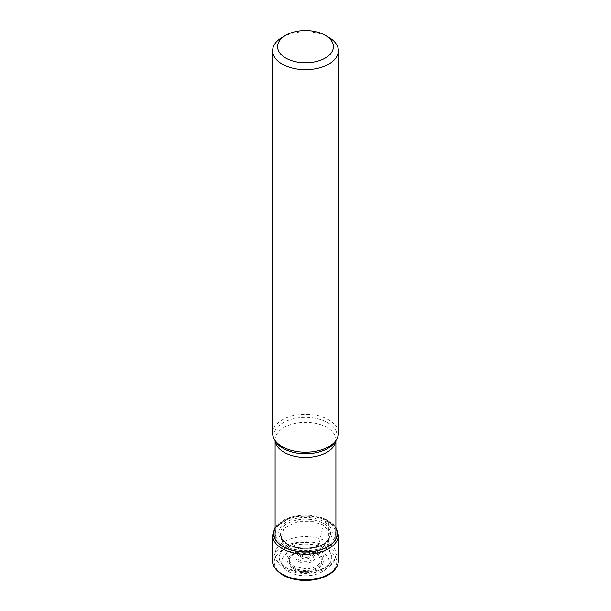 <?xml version="1.0" encoding="UTF-8"?>
<svg xmlns="http://www.w3.org/2000/svg" width="611" height="611" viewBox="0 0 611 611"><rect width="100%" height="100%" fill="white"/><g stroke="black" fill="none" stroke-linecap="round" stroke-linejoin="round"><path stroke-width="0.46" stroke-dasharray="3.06 2.29" d="M288.69 571.759A23.776 13.725 0 0 0 322.31 571.759A23.776 13.725 0 0 0 322.31 552.344A23.776 13.725 0 0 0 288.69 552.344A23.776 13.725 0 0 0 288.69 571.759M327.58 549.373A31.222 18.025 180 0 1 327.58 574.867A31.222 18.025 180 0 1 283.42 574.867A31.222 18.025 180 0 1 283.42 549.373A31.222 18.025 180 0 1 327.58 549.373A1.657 0.955 120 0 0 328.749 547.341L328.749 521.779A2.482 1.436 120 0 0 328.084 520.572A75.741 43.732 -60 0 1 327.985 520.534A86.999 50.232 120 0 0 326.816 520.977L324.441 521.977L323.318 523.39L322.982 525.055A708.516 409.065 -60 0 1 317.14 552.909L317.208 554.23L322.31 552.344L327.58 549.373M335.897 528.118A31.803 18.361 0 0 0 327.985 520.534A31.803 18.361 180 0 0 320.309 517.273L320.111 517.212A31.94 18.445 180 0 1 328.084 520.572A31.94 18.445 180 0 1 335.897 527.942M275.103 528.118A31.803 18.361 180 0 1 290.691 517.273A31.803 18.361 180 0 1 320.309 517.273M286.559 543.843A26.785 15.466 0 0 0 324.441 543.843A26.785 15.466 0 0 0 324.441 521.977A26.785 15.466 180 0 0 286.559 521.977A26.785 15.466 180 0 0 286.559 543.843M319.286 555.689A16.558 9.562 0 0 1 315.994 568.383A16.558 9.562 0 0 1 293.792 567.749A16.558 9.562 180 0 1 291.714 555.689A16.558 9.562 180 0 1 317.208 554.23A16.558 9.562 0 0 1 319.286 555.689L319.965 556.338A16.466 9.501 0 0 0 317.14 554.162A16.466 9.501 180 0 0 291.035 556.338L291.714 555.689M338.379 433.252A32.879 18.987 0 0 0 328.749 419.833A32.879 18.987 0 0 0 292.921 415.717A32.879 18.987 0 0 0 272.621 433.252M282.251 37.302A32.879 18.987 180 0 1 328.749 37.302M338.379 560.768A32.879 18.987 0 0 0 328.749 547.341A32.879 18.987 0 0 0 292.921 543.225A32.879 18.987 0 0 0 272.621 560.768M272.621 535.198A32.879 18.987 180 0 1 292.921 517.662A32.879 18.987 180 0 1 328.749 521.779A32.879 18.987 180 0 1 338.379 535.198M275.103 527.942A31.94 18.445 180 0 1 290.889 517.212L290.889 517.212A31.94 18.445 180 0 1 320.111 517.212L328.237 520.641L335.897 527.461M284.184 545.585A30.145 17.406 180 0 1 284.184 520.977A30.145 17.406 180 0 1 326.816 520.977A30.145 17.406 0 0 1 326.816 545.585A30.145 17.406 0 0 1 284.184 545.585M287.682 543.966A25.196 14.549 180 0 1 282.526 539.65A25.196 14.549 180 0 1 291.18 521.702A25.196 14.549 180 0 1 323.318 523.39A25.196 14.549 0 0 1 328.474 539.65C322.417 548.579 298.993 551.091 287.582 543.874L282.526 539.65L280.846 536.649L281.175 537.695L283.825 528.286L297.778 521.588L313.351 521.611L322.982 525.055L329.077 530.898L329.818 537.695L330.154 536.649L328.474 539.65A25.196 14.549 0 0 1 287.682 543.966M288.018 545.241L299.604 548.999L312.87 548.762L324.029 544.6L329.818 537.695L321.585 561.639L317.14 552.909L307.845 550.221L297.626 551.29L290.546 555.674L289.415 561.639C289.797 560.501 287.575 561.494 291.035 556.338A16.466 9.501 180 0 0 293.86 567.604A16.466 9.501 0 0 0 315.352 568.497A16.466 9.501 0 0 0 319.965 556.338C323.479 561.624 321.165 560.493 321.585 561.639L316.429 566.733L307.257 569.078L293.86 566.344L289.423 561.639L281.175 537.695L288.018 545.241M292.906 568.444A17.811 10.288 0 0 0 318.094 568.444A17.811 10.288 0 0 0 318.094 553.902A17.811 10.288 180 0 0 292.906 553.902A17.811 10.288 180 0 0 292.906 568.444M275.133 440.63A30.397 17.551 180 0 1 275.103 439.859A30.397 17.551 180 0 1 293.838 423.652A30.397 17.551 180 0 1 326.946 427.425A30.397 17.551 180 0 1 326.992 427.448A30.397 17.551 180 0 1 335.897 439.859A30.397 17.551 180 0 1 335.867 440.63M284.008 566.58A30.397 17.551 0 0 0 317.132 570.384A30.397 17.551 0 0 0 335.897 554.169A30.397 17.551 0 0 0 327.038 541.789A30.397 17.551 0 0 0 326.992 541.766A30.397 17.551 0 0 0 293.868 537.955A30.397 17.551 0 0 0 275.103 554.169A30.397 17.551 0 0 0 283.962 566.557A30.397 17.551 0 0 0 284.008 566.58M335.897 440.584L335.294 441.577A31.558 18.223 0 0 0 327.817 422.682A31.558 18.223 0 0 0 327.771 422.659A31.558 18.223 0 0 0 288.69 420.147A31.558 18.223 0 0 0 275.706 441.577L275.103 440.584M324.067 546.837A26.25 15.16 0 0 0 286.933 546.837A26.25 15.16 0 0 0 286.933 568.268A26.25 15.16 0 0 0 324.067 568.268A26.25 15.16 0 0 0 324.067 546.837M312.267 553.65A9.562 5.522 180 0 1 312.267 561.456A9.562 5.522 180 0 1 298.733 561.456A9.562 5.522 180 0 1 298.733 553.65A9.562 5.522 180 0 1 312.267 553.65M299.894 560.379A7.813 4.514 180 0 1 300.016 554.024A7.813 4.514 180 0 1 311.03 554.047A7.813 4.514 180 0 1 311.106 554.093A7.813 4.514 180 0 1 310.984 560.447A7.813 4.514 180 0 1 299.97 560.424A7.813 4.514 180 0 1 299.894 560.379M301.941 558.233A5.041 2.91 0 0 0 309.059 558.233A5.041 2.91 0 0 0 309.059 554.124A5.041 2.91 -0 0 0 301.941 554.124A5.041 2.91 -0 0 0 301.941 558.233M307.822 554.521A3.284 1.894 -0 0 0 303.178 554.521A3.284 1.894 -0 0 0 303.178 557.201A3.284 1.894 0 0 0 307.822 557.201A3.284 1.894 0 0 0 307.822 554.521M275.103 527.461L290.691 517.273M335.897 538.917L335.897 554.169C335.676 572.622 302.002 578.754 284.863 568.474C277.967 563.846 274.713 559.08 275.103 554.169L275.103 538.917"/><path stroke-width="0.92" d="M275.103 528.118A31.803 18.361 180 0 0 283.015 546.501A31.803 18.361 0 0 0 321.905 549.251A31.803 18.361 0 0 0 335.897 528.118M272.621 50.721L272.621 433.252A32.879 18.987 0 0 0 274.461 439.515A32.879 18.987 0 0 0 282.251 446.679A32.879 18.987 0 0 0 336.539 439.515A32.879 18.987 0 0 0 338.379 433.252L338.379 50.721A32.879 18.987 180 0 1 328.749 64.147A32.879 18.987 180 0 1 282.251 64.147A32.879 18.987 180 0 1 272.621 50.721A32.879 18.987 180 0 1 282.251 37.302L285.765 35.27A27.907 16.115 180 0 1 325.235 35.27L325.235 35.27A27.907 16.115 180 0 1 325.235 58.06A27.907 16.115 180 0 1 285.765 58.06A27.907 16.115 180 0 1 285.765 35.27L285.765 35.27M328.749 37.302L325.235 35.27L328.749 37.302A32.879 18.987 180 0 1 338.379 50.721M272.621 560.768A32.879 18.987 0 0 0 282.251 574.187A32.879 18.987 0 0 0 318.079 578.304A32.879 18.987 0 0 0 338.379 560.768C338.181 566.397 334.897 571.102 328.512 574.882C322.104 578.51 314.474 580.366 305.622 580.45C296.74 580.404 289.056 578.571 282.595 574.951C275.477 570.162 272.147 565.435 272.621 560.768L272.621 535.198L275.103 527.461M338.379 560.768L338.379 535.198A32.879 18.987 180 0 1 318.079 552.734A32.879 18.987 180 0 1 282.251 548.625A32.879 18.987 180 0 1 272.621 535.198M335.897 527.942A31.94 18.445 180 0 1 322.165 549.342A31.94 18.445 180 0 1 282.916 546.646A31.94 18.445 180 0 1 275.103 527.942M335.867 440.63A30.397 17.551 180 0 1 316.536 456.211A30.397 17.551 180 0 1 284.054 452.293A30.397 17.551 180 0 1 284.008 452.262A30.397 17.551 180 0 1 275.133 440.63M274.461 439.515L275.706 441.577A31.558 18.223 0 0 0 283.183 448.451A31.558 18.223 0 0 0 283.229 448.482A31.558 18.223 0 0 0 335.294 441.577L336.539 439.515M338.379 535.198L335.897 527.461M335.897 440.584L335.897 538.917M275.103 440.584L275.103 538.917"/></g></svg>
